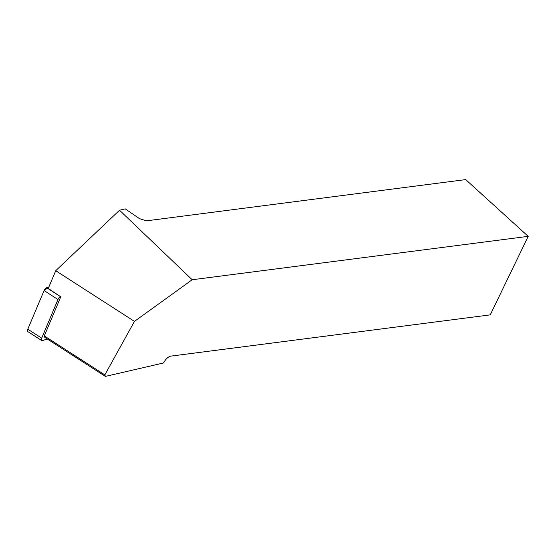 <?xml version="1.0" encoding="UTF-8"?>
<svg xmlns="http://www.w3.org/2000/svg" width="556" height="556" viewBox="0 0 556 556"><rect width="100%" height="100%" fill="white"/><g stroke="black" fill="none" stroke-linecap="round" stroke-linejoin="round"><path stroke-width="0.83" d="M60.882 296.556L44.285 335.914L44.834 337.416L105.39 376.405L163.394 363.005L165.188 360.378A6.262 3.127 -48 0 1 170.977 356.104L490.239 314.87L528.2 236.349L192.195 279.744L119.526 210.244L55.732 270.709L48.261 288.432L60.534 296.682A3.107 1.432 122.8 0 0 57.984 299.524L41.7 338.138A3.107 1.432 122.8 0 0 41.742 340.55A3.107 1.432 122.8 0 0 42.59 340.578L47.211 338.945M41.742 340.55L27.842 331.598A3.107 1.432 -57.2 0 1 27.8 329.187L44.084 290.573A3.107 1.432 -57.2 0 1 46.634 287.73L48.893 286.938L44.077 290.579L27.8 329.187L41.7 338.138M119.526 210.244L125.183 208.841L139.486 218.633L146.436 220.829L465.706 179.595L528.2 236.349M44.285 335.914L104.834 374.897L134.448 321.389L55.732 270.709M105.39 376.405L104.834 374.897M192.195 279.744L134.448 321.389M57.984 299.524L44.084 290.573M46.634 287.73L60.534 296.682"/></g></svg>
